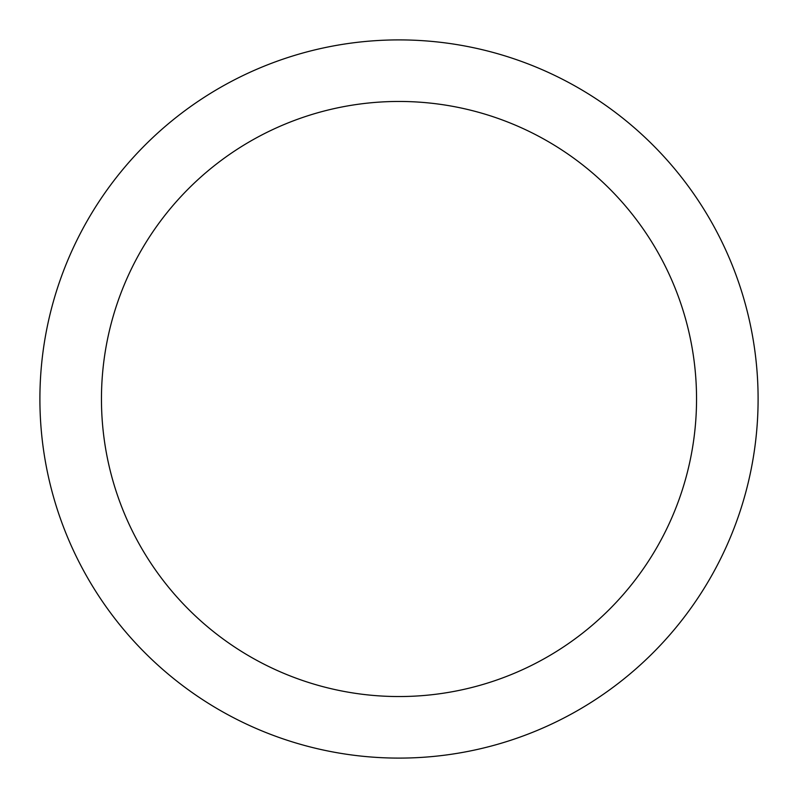 <?xml version="1.0" encoding="UTF-8"?>
<svg xmlns="http://www.w3.org/2000/svg" width="798" height="798" viewBox="0 0 798 798"><rect width="100%" height="100%" fill="white"/><g stroke="black" fill="none" stroke-linecap="round" stroke-linejoin="round"><path stroke-width="1.2" d="M399 39.9A359.1 359.1 0 0 1 758.1 399A359.1 359.1 0 0 1 399 758.1A359.1 359.1 0 0 1 39.9 399A359.1 359.1 0 0 1 399 39.9M399 101.456A297.544 297.544 0 0 1 696.544 399A297.544 297.544 0 0 1 399 696.544A297.544 297.544 0 0 1 101.456 399A297.544 297.544 0 0 1 399 101.456"/></g></svg>
